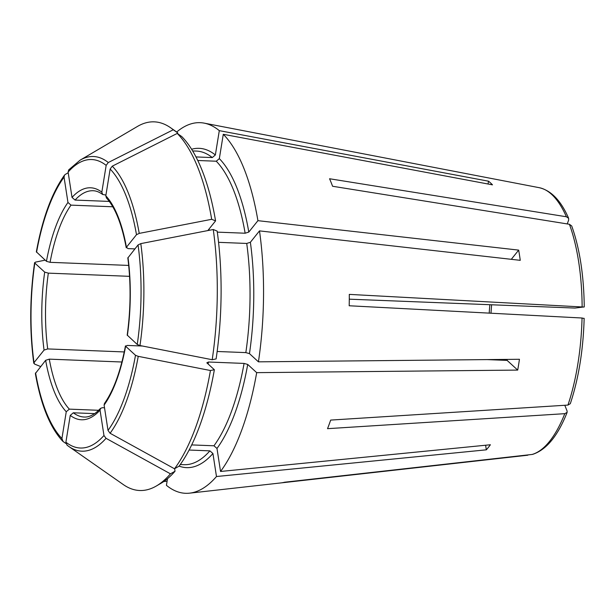 <?xml version="1.0" encoding="UTF-8"?>
<svg xmlns="http://www.w3.org/2000/svg" width="615" height="615" viewBox="0 0 615 615"><rect width="100%" height="100%" fill="white"/><g stroke="black" fill="none" stroke-linecap="round" stroke-linejoin="round"><path stroke-width="0.92" d="M217.295 232.132L245.139 233.223L248.798 232.063L257.923 220.67A185.461 70.371 92.3 0 0 223.283 134.293L219.34 158.624A159.777 60.631 92.3 0 1 248.798 232.063M197.746 160.492L216.265 161.222L219.34 158.624M177.243 133.424A184.477 70.002 92.3 0 1 211.683 219.301L215.573 220.885A181.348 68.811 92.3 0 0 181.771 136.576L177.243 133.424A623697.407 549427.124 132.5 0 0 112.268 166.165L110.147 169.033L105.811 195.824L106.418 197.884M134.885 248.891L128.058 248.621L126.429 247.253L136.484 234.699L139.228 233.393A623697.453 263768.788 -8.8 0 1 211.683 219.301M106.38 197.899C115.205 207.524 121.824 224.168 126.252 247.822L126.429 247.253A116.089 44.049 -87.7 0 0 105.811 195.824M40.644 366.548A623697.453 263768.788 -8.8 0 1 34.563 364.072L34.01 362.635L44.057 350.089L47.709 348.928L124.261 351.941M45.172 260.145A623697.445 176401.765 9.2 0 0 35.393 262.151L34.817 263.074L34.601 262.636C29.751 296.983 29.474 330.532 33.779 363.296L34.01 362.635A144.356 54.773 92.3 0 1 34.817 263.074L44.695 272.114L48.331 273.137L129.565 276.335M571.666 225.928L569.413 224.275L332.584 186.26A171.623 65.121 -87.7 0 0 329.571 178.75L566.407 216.772L568.598 218.294L568.644 220.101L567.245 223.929M349.282 299.174L574.963 308.061L584.227 306.931M583.927 307.054L349.289 294.385A171.623 65.121 -87.7 0 1 349.189 305.763L582.044 318.009A134.047 50.868 92.3 0 1 567.945 405.077L330.678 420.083A171.623 65.121 -87.7 0 1 327.534 428.67L564.801 413.672A134.047 50.868 92.3 0 1 532.136 454.447L284.645 482.214A171.623 65.121 -87.7 0 1 280.878 482.921L189.635 493.153A185.461 70.371 92.3 0 1 166.427 485.327L167.503 478.693M218.556 242.333L246.723 243.448A156.925 59.547 92.3 0 1 245.831 352.61L217.149 351.48M511.296 259.322L518.676 250.113A143.556 54.474 92.3 0 1 520.252 260.329L259.499 230.886A185.461 70.371 92.3 0 1 258.431 361.835L249.467 353.625L245.831 352.61M259.499 230.886L250.374 242.279L246.723 243.448M127.19 335.114C130.803 308.792 131.01 283.077 127.828 257.985L138.06 244.924L140.804 243.617A623697.415 263768.772 -8.8 0 1 213.259 229.518L217.157 231.102A181.348 68.811 92.3 0 1 216.111 358.914L212.198 359.721A184.477 70.002 92.3 0 0 213.259 229.518M127.213 335.098L137.253 344.485L139.974 345.538A631446.069 178593.325 9.2 0 0 212.198 359.721M68.211 172.754A623697.453 513238.556 38.7 0 0 65.275 174.429L64.506 175.121C51.814 192.941 42.427 218.51 36.347 251.812L46.448 261.314L50.076 262.328L128.689 265.426M64.506 175.121L64.052 177.135L67.965 202.473L71.002 205.133L112.791 206.778M583.835 318.432L582.044 318.009M570.282 403.694L567.945 405.077M487.095 359.598L507.106 360.39L517.699 370.092L256.686 372.644L247.714 364.434L244.078 363.419L208.47 362.012L206.832 362.819L214.358 369.723A181.348 68.811 92.3 0 1 179.08 466.17L174.506 468.776A184.477 70.002 92.3 0 0 210.445 370.522L214.358 369.723M191.703 444.914L213.951 445.79L216.98 448.45L220.539 471.467A185.461 70.371 92.3 0 0 256.686 372.644M142.519 346.037L127.267 345.438L125.621 346.245L135.5 355.293L138.229 356.346A631446.069 178593.325 9.2 0 0 210.445 370.522M104.473 403.517L104.104 405.085L108.017 430.431L110.093 433.26A623697.491 513238.595 38.7 0 0 174.506 468.776M125.468 345.899L125.621 346.245A116.089 44.049 -87.7 0 1 104.104 405.085M170.586 127.743A184.477 70.002 92.3 0 1 173.261 129.773A623697.407 549427.124 132.5 0 0 108.286 162.521A147.446 55.95 92.3 0 0 80.081 160.184L137.46 126.436A184.477 70.002 92.3 0 1 170.586 127.743L175.19 130.964A181.348 68.811 92.3 0 1 177.781 132.932L177.658 133.709M195.962 156.933L212.283 157.571L215.358 154.972L219.301 130.649A185.461 70.371 92.3 0 0 204.203 123.138A185.461 70.371 92.3 0 0 176.659 132.041M177.781 132.932L173.261 129.773M80.081 160.184L68.696 169.878L68.111 172.069L72.024 197.415L75.053 200.075L109.301 201.42M108.286 162.521L106.164 165.381L101.829 192.172L102.705 194.486L105.934 195.055M564.793 405.277L567.091 411.012L567.107 412.358L564.801 413.672M567.13 412.388C557.89 435.82 546.428 449.803 532.744 454.331L532.136 454.447M189.12 450.034L209.892 450.857A156.925 59.547 92.3 0 1 184.054 464.686L180.272 464.54M485.619 445.237L486.327 449.826L216.48 476.525L212.928 453.516L209.892 450.857M216.48 476.525A185.461 70.371 92.3 0 1 189.635 493.153M170.455 473.834L175.029 471.236A181.348 68.811 92.3 0 1 161.33 483.075L156.487 485.919A184.477 70.002 92.3 0 1 123.361 484.612L68.811 446.467A147.446 55.95 92.3 0 1 67.081 445.168L65.905 442.177L70.248 415.386A116.089 44.049 -87.7 0 0 100.045 410.151L103.966 435.489L106.041 438.318A623697.453 513238.556 38.7 0 0 170.455 473.834A184.477 70.002 92.3 0 1 156.487 485.919M104.519 407.783L102.29 407.699L100.568 408.398L100.045 410.151M94.641 413.626L73.323 412.788L70.248 415.386M63.099 441.524L62.684 441.17C50.007 427.471 40.905 404.931 35.363 373.551L45.641 360.313L49.292 359.145A113.237 42.965 -87.7 0 0 69.341 409.136L66.259 411.743L61.923 438.533L63.099 441.524A631454.609 556260.597 132.5 0 0 65.966 443.523M518.676 250.113L257.923 220.67M207.908 230.456L215.573 220.885M49.292 359.145L121.916 362.004M258.431 361.835L519.444 359.283A143.556 54.474 92.3 0 1 517.699 370.092M507.283 359.406A113.237 42.965 92.3 0 1 507.106 360.39M486.327 449.826A143.556 54.474 92.3 0 0 490.386 444.76L220.539 471.467M219.301 130.649L488.518 181.194L488.064 184.008M174.637 468.699L175.029 471.236M69.341 409.136L98.677 410.297M167.096 481.199L163.736 481.545M527.785 455.215L280.302 482.983M488.518 181.194A143.556 54.474 92.3 0 1 492.5 184.846L223.283 134.293M209.039 229.041A156.925 59.547 92.3 0 1 209.269 230.294M216.265 161.222A156.925 59.547 92.3 0 1 245.139 233.223M112.268 166.165A147.446 55.95 92.3 0 1 139.228 233.393M110.147 169.033A144.356 54.773 92.3 0 1 136.484 234.699M44.695 272.114A116.089 44.049 -87.7 0 0 44.057 350.089M48.331 273.137A113.237 42.965 -87.7 0 0 47.709 348.928M569.413 224.275A134.047 50.868 92.3 0 1 582.136 306.631M250.374 242.279A159.777 60.631 92.3 0 1 249.467 353.625M127.374 335.444A116.089 44.049 -87.7 0 0 128.012 257.47M138.06 244.924A144.356 54.773 92.3 0 1 137.253 344.485M36.569 252.265A144.356 54.773 92.3 0 1 64.052 177.135M67.965 202.473A116.089 44.049 -87.7 0 0 46.448 261.314M71.002 205.133A113.237 42.965 -87.7 0 0 50.076 262.328M208.47 362.012A156.925 59.547 92.3 0 1 208.116 363.995M244.078 363.419A156.925 59.547 92.3 0 1 213.951 445.79M247.714 364.434A159.777 60.631 92.3 0 1 216.98 448.45M138.229 356.346A147.446 55.95 92.3 0 1 110.093 433.26M135.5 355.293A144.356 54.773 92.3 0 1 108.017 430.431M192.61 150.929L196.4 151.075A156.925 59.547 92.3 0 1 212.283 157.571M191.596 149.261A159.777 60.631 92.3 0 1 215.358 154.972M68.111 172.069A144.356 54.773 92.3 0 1 106.164 165.381M101.829 192.172A116.089 44.049 -87.7 0 0 72.024 197.415M102.697 194.517C99.438 192.08 96.248 190.819 93.126 190.735A113.237 42.965 -87.7 0 0 75.053 200.075M212.928 453.516A159.777 60.631 92.3 0 1 179.119 466.116M106.041 438.318A147.446 55.95 92.3 0 1 68.811 446.467L66.943 445.068M103.966 435.489A144.356 54.773 92.3 0 1 65.905 442.177M73.323 412.788A113.237 42.965 -87.7 0 0 84.217 417.032C88.183 417.277 92.411 415.571 96.886 411.912L100.545 408.368M61.923 438.533A144.356 54.773 92.3 0 1 35.585 372.859M45.641 360.313A116.089 44.049 -87.7 0 0 66.259 411.743M489.848 304.709A113.237 42.965 -87.7 0 0 489.209 313.127M568.621 218.264C560.965 200.667 551.171 190.473 539.24 187.69A134.047 50.868 92.3 0 1 566.407 216.772M140.804 243.617A147.446 55.95 92.3 0 1 139.974 345.538M571.704 225.936C579.684 248.36 583.866 275.351 584.25 306.908M584.158 318.332C583.251 350.089 578.638 378.54 570.313 403.686M125.452 345.876C120.671 371.137 113.667 390.348 104.442 403.502M490.978 313.22L491.608 304.779M539.24 187.69L204.203 123.138"/></g></svg>
